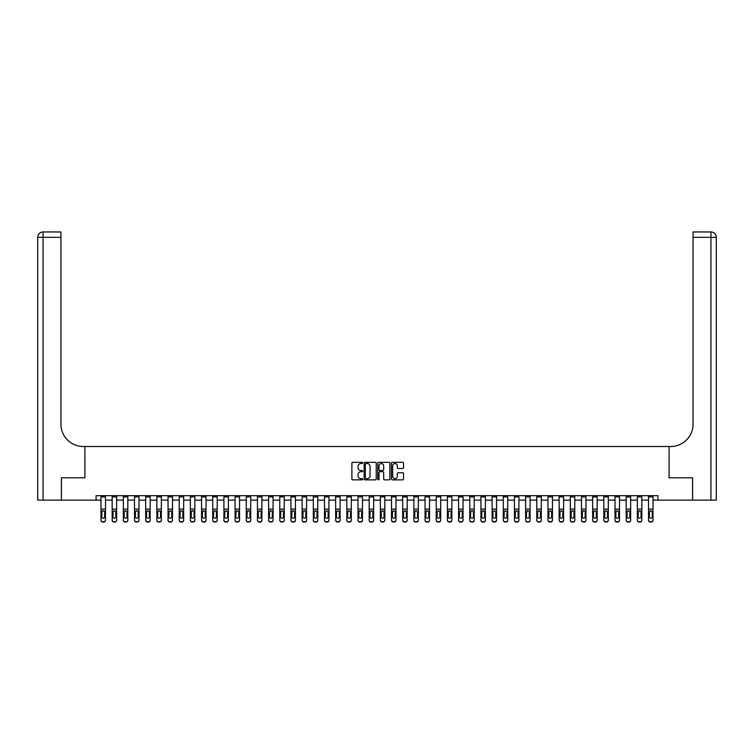 <?xml version="1.0" encoding="UTF-8"?>
<svg xmlns="http://www.w3.org/2000/svg" width="754" height="754" viewBox="0 0 754 754"><rect width="100%" height="100%" fill="white"/><g stroke="black" fill="none" stroke-linecap="round" stroke-linejoin="round"><path stroke-width="1.13" d="M362.693 462.928A0.613 0.613 0 0 0 362.08 462.315L352.759 462.315A0.877 0.877 0 0 0 351.882 463.192L351.882 478.988A0.877 0.877 0 0 0 352.759 479.864L362.08 479.864A0.613 0.613 0 0 0 362.693 479.252A0.613 0.613 0 0 0 362.08 478.639L360.874 478.639A2.809 2.809 0 0 1 358.065 475.831L358.065 474.511A2.809 2.809 0 0 1 360.874 471.702L362.08 471.702A0.613 0.613 0 0 0 362.693 471.09A0.613 0.613 0 0 0 362.08 470.477L360.874 470.477A2.809 2.809 0 0 1 358.065 467.668L358.065 466.349A2.809 2.809 0 0 1 360.874 463.54L362.08 463.54A0.613 0.613 0 0 0 362.693 462.928M402.645 468.498A0.877 0.877 0 0 0 403.522 467.621L403.522 463.192A0.877 0.877 0 0 0 402.645 462.315L392.287 462.315A0.877 0.877 0 0 0 391.411 463.192L391.411 478.988A0.877 0.877 0 0 0 392.287 479.864L402.645 479.864A0.877 0.877 0 0 0 403.522 478.988L403.522 473.635A0.877 0.877 0 0 0 402.645 472.758L398.216 472.758A0.877 0.877 0 0 0 397.339 473.635L397.339 476.283A2.347 2.347 0 0 1 394.992 478.639A2.347 2.347 0 0 1 392.646 476.283L392.646 465.887A2.347 2.347 0 0 1 394.992 463.54A2.347 2.347 0 0 1 397.339 465.887L397.339 467.621A0.877 0.877 0 0 0 398.216 468.498L402.645 468.498M96.078 500.138L61.432 500.138L61.432 477.791L84.9 477.791L84.9 446.509L669.1 446.509L669.1 477.791L669.1 446.509L670.711 446.509A22.347 22.347 0 0 0 693.058 424.153L693.058 231.959L710.937 231.959A5.363 5.363 0 0 1 716.3 237.322L716.3 500.138L692.606 500.138L692.606 477.791L669.1 477.791L692.568 477.791L692.568 500.138L657.922 500.138L657.922 495.67L96.078 495.67L96.078 500.138L100.989 500.138M376.237 463.192A0.877 0.877 0 0 0 375.351 462.315L365.002 462.315A0.877 0.877 0 0 0 364.125 463.192L364.125 478.988A0.877 0.877 0 0 0 365.002 479.864L375.351 479.864A0.877 0.877 0 0 0 376.237 478.988L376.237 463.192M378.649 462.315L388.998 462.315A0.877 0.877 0 0 1 389.875 463.192L389.875 478.988A0.877 0.877 0 0 1 388.998 479.864L384.568 479.864A0.877 0.877 0 0 1 383.692 478.988L383.692 472.579A0.877 0.877 0 0 0 382.815 471.702L379.875 471.702A0.877 0.877 0 0 0 378.998 472.579L378.998 479.252A0.613 0.613 0 0 1 378.385 479.864A0.613 0.613 0 0 1 377.763 479.252L377.763 463.192A0.877 0.877 0 0 1 378.649 462.315M105.466 500.138L112.167 500.138M116.634 500.138L123.345 500.138M127.812 500.138L134.514 500.138M138.981 500.138L145.692 500.138M150.159 500.138L156.86 500.138M161.337 500.138L168.038 500.138M172.506 500.138L179.216 500.138M183.684 500.138L190.385 500.138M194.852 500.138L201.563 500.138M206.03 500.138L212.732 500.138M217.209 500.138L223.91 500.138M228.377 500.138L235.088 500.138M239.555 500.138L246.256 500.138M250.733 500.138L257.434 500.138M261.902 500.138L268.613 500.138M273.08 500.138L279.781 500.138M284.249 500.138L290.959 500.138M295.427 500.138L302.128 500.138M306.605 500.138L313.306 500.138M317.773 500.138L324.484 500.138M328.951 500.138L335.653 500.138M340.12 500.138L346.831 500.138M351.298 500.138L357.999 500.138M362.476 500.138L369.177 500.138M373.645 500.138L380.355 500.138M384.823 500.138L391.524 500.138M396.001 500.138L402.702 500.138M407.169 500.138L413.88 500.138M418.347 500.138L425.049 500.138M429.516 500.138L436.227 500.138M440.694 500.138L447.395 500.138M451.872 500.138L458.573 500.138M463.041 500.138L469.751 500.138M474.219 500.138L480.92 500.138M485.387 500.138L492.098 500.138M496.566 500.138L503.267 500.138M507.744 500.138L514.445 500.138M518.912 500.138L525.623 500.138M530.09 500.138L536.791 500.138M541.268 500.138L547.969 500.138M552.437 500.138L559.148 500.138M563.615 500.138L570.316 500.138M574.784 500.138L581.494 500.138M585.962 500.138L592.663 500.138M597.14 500.138L603.841 500.138M608.308 500.138L615.019 500.138M619.486 500.138L626.188 500.138M630.655 500.138L637.366 500.138M641.833 500.138L648.534 500.138M653.011 500.138L657.922 500.138M365.963 463.54A0.613 0.613 0 0 0 365.351 464.153L365.351 478.017A0.613 0.613 0 0 0 365.963 478.639L367.236 478.639A2.809 2.809 0 0 0 370.044 475.831L370.044 466.349A2.809 2.809 0 0 0 367.236 463.54L365.963 463.54M383.692 465.934A2.347 2.347 0 0 0 381.345 463.587A2.347 2.347 0 0 0 378.998 465.934L378.998 469.601A0.877 0.877 0 0 0 379.875 470.477L382.815 470.477A0.877 0.877 0 0 0 383.692 469.601L383.692 465.934M100.989 511.712L100.989 519.987A1.791 1.772 0 0 0 102.78 521.768L103.675 521.768A1.791 1.772 0 0 0 105.466 519.987L105.466 520.269A1.791 1.772 180 0 1 103.675 522.041L103.675 521.768M104.655 516.801L104.655 512.089L104.655 516.801A1.433 1.423 180 0 1 103.223 518.215A1.433 1.423 180 0 0 104.655 516.801M101.799 517.074L101.799 516.801A1.433 1.423 180 0 0 103.223 518.215M101.799 516.801L101.95 511.429L103.223 510.656L104.495 511.429L103.223 510.656L101.799 511.975M105.466 495.67L105.466 520.269M100.989 495.67L100.989 520.269A1.791 1.772 180 0 0 102.78 522.041L103.675 522.041M105.466 511.429L104.495 511.429L104.655 512.089M112.167 511.712L112.167 520.269A1.791 1.772 180 0 0 113.958 522.041L114.844 521.768A1.791 1.772 0 0 0 116.634 519.987L116.634 520.269A1.791 1.772 180 0 1 114.844 522.041M115.833 516.801L115.833 512.089L115.833 516.801A1.433 1.423 180 0 1 114.401 518.215A1.433 1.423 180 0 0 115.833 516.801M112.968 517.074L112.968 516.801A1.433 1.423 180 0 0 114.401 518.215M112.968 516.801L113.128 511.429L114.401 510.656L115.673 511.429L114.401 510.656L112.968 511.975M123.345 511.712L123.345 520.269A1.791 1.772 180 0 0 125.126 522.041L126.022 521.768A1.791 1.772 0 0 0 127.812 519.987L127.812 520.269A1.791 1.772 180 0 1 126.022 522.041M127.002 516.801L127.002 512.089L127.002 516.801A1.433 1.423 180 0 1 125.579 518.215A1.433 1.423 180 0 0 127.002 516.801M124.146 517.074L124.146 516.801A1.433 1.423 180 0 0 125.579 518.215M124.146 516.801L124.306 511.429L125.579 510.656L126.851 511.429L125.579 510.656L124.146 511.975M134.514 511.712L134.514 520.269A1.791 1.772 180 0 0 136.304 522.041L137.2 521.768A1.791 1.772 0 0 0 138.981 519.987L138.981 520.269A1.791 1.772 180 0 1 137.2 522.041M138.18 516.801L138.18 512.089L138.18 516.801A1.433 1.423 180 0 1 136.747 518.215A1.433 1.423 180 0 0 138.18 516.801M135.324 517.074L135.324 516.801A1.433 1.423 180 0 0 136.747 518.215M135.324 516.801L135.475 511.429L136.747 510.656L138.02 511.429L136.747 510.656L135.324 511.975M116.634 495.67L116.634 520.269M112.167 495.67L112.167 519.987A1.791 1.772 0 0 0 113.958 521.768L114.844 521.768M113.958 521.768L113.958 522.041A1.791 1.772 180 0 1 112.167 520.269L112.167 520.269M116.634 511.429L115.673 511.429L115.833 512.089M127.812 495.67L127.812 520.269M123.345 495.67L123.345 519.987A1.791 1.772 0 0 0 125.126 521.768L126.022 521.768M125.126 521.768L125.126 522.041A1.791 1.772 180 0 1 123.345 520.269L123.345 520.269M127.812 511.429L126.851 511.429L127.002 512.089M138.981 495.67L138.981 520.269M134.514 495.67L134.514 519.987A1.791 1.772 0 0 0 136.304 521.768L137.2 521.768M136.304 521.768L136.304 522.041A1.791 1.772 180 0 1 134.514 520.269L134.514 520.269M138.981 511.429L138.02 511.429L138.18 512.089M145.692 511.712L145.692 520.269A1.791 1.772 180 0 0 147.473 522.041L148.368 521.768A1.791 1.772 0 0 0 150.159 519.987L150.159 520.269A1.791 1.772 180 0 1 148.368 522.041M149.358 516.801L149.358 512.089L149.358 516.801A1.433 1.423 180 0 1 147.925 518.215A1.433 1.423 180 0 0 149.358 516.801M146.493 517.074L146.493 516.801A1.433 1.423 180 0 0 147.925 518.215M146.493 516.801L146.653 511.429L147.925 510.656L149.198 511.429L147.925 510.656L146.493 511.975M150.159 495.67L150.159 520.269M145.692 495.67L145.692 519.987A1.791 1.772 0 0 0 147.473 521.768L148.368 521.768M147.473 521.768L147.473 522.041A1.791 1.772 180 0 1 145.692 520.269L145.692 520.269M150.159 511.429L149.198 511.429L149.358 512.089M61.394 477.791L84.9 477.791L84.9 446.509L83.289 446.509A22.347 22.347 0 0 1 60.942 424.153L60.942 237.322L43.063 237.322L43.063 500.138L61.394 500.138L61.394 477.791M43.063 500.138L37.7 500.138L37.7 237.322A5.363 5.363 0 0 1 43.063 231.959L60.942 231.959L60.942 237.322M60.942 231.959L43.063 231.959A5.363 5.363 0 0 0 37.7 237.322L43.063 237.322L43.063 231.959M83.289 446.509A22.347 22.347 0 0 1 60.942 424.153M693.058 231.959L710.937 231.959A5.363 5.363 0 0 1 716.3 237.322A5.363 5.363 0 0 0 710.937 231.959L710.937 237.322L693.058 237.322M670.711 446.509A22.347 22.347 0 0 0 693.058 424.153M710.937 500.138L710.937 237.322L716.3 237.322A5.363 5.363 0 0 0 710.937 231.959M156.86 511.712L156.86 520.269A1.791 1.772 180 0 0 158.651 522.041L159.546 521.768A1.791 1.772 0 0 0 161.337 519.987L161.337 520.269A1.791 1.772 180 0 1 159.546 522.041M160.527 516.801L160.527 512.089L160.527 516.801A1.433 1.423 180 0 1 159.103 518.215A1.433 1.423 180 0 0 160.527 516.801M157.671 517.074L157.671 516.801A1.433 1.423 180 0 0 159.103 518.215M157.671 516.801L157.831 511.429L159.103 510.656L160.366 511.429L159.103 510.656L157.671 511.975M161.337 495.67L161.337 520.269M156.86 495.67L156.86 519.987A1.791 1.772 0 0 0 158.651 521.768L159.546 521.768M158.651 521.768L158.651 522.041A1.791 1.772 180 0 1 156.86 520.269L156.86 520.269M161.337 511.429L160.366 511.429L160.527 512.089M168.038 511.712L168.038 520.269A1.791 1.772 180 0 0 169.829 522.041L170.724 521.768A1.791 1.772 0 0 0 172.506 519.987L172.506 520.269A1.791 1.772 180 0 1 170.724 522.041M171.705 516.801L171.705 512.089L171.705 516.801A1.433 1.423 180 0 1 170.272 518.215A1.433 1.423 180 0 0 171.705 516.801M168.839 517.074L168.839 516.801A1.433 1.423 180 0 0 170.272 518.215M168.839 516.801L169 511.429L170.272 510.656L171.544 511.429L170.272 510.656L168.839 511.975M172.506 495.67L172.506 520.269M168.038 495.67L168.038 519.987A1.791 1.772 0 0 0 169.829 521.768L170.724 521.768M169.829 521.768L169.829 522.041A1.791 1.772 180 0 1 168.038 520.269L168.038 520.269M172.506 511.429L171.544 511.429L171.705 512.089M179.216 511.712L179.216 520.269A1.791 1.772 180 0 0 180.998 522.041L181.893 521.768A1.791 1.772 0 0 0 183.684 519.987L183.684 520.269A1.791 1.772 180 0 1 181.893 522.041M182.883 516.801L182.883 512.089L182.883 516.801A1.433 1.423 180 0 1 181.45 518.215A1.433 1.423 180 0 0 182.883 516.801M180.018 517.074L180.018 516.801A1.433 1.423 180 0 0 181.45 518.215M180.018 516.801L180.178 511.429L181.45 510.656L182.722 511.429L181.45 510.656L180.018 511.975M183.684 495.67L183.684 520.269M179.216 495.67L179.216 519.987A1.791 1.772 0 0 0 180.998 521.768L181.893 521.768M180.998 521.768L180.998 522.041A1.791 1.772 180 0 1 179.216 520.269L179.216 520.269M183.684 511.429L182.722 511.429L182.883 512.089M190.385 511.712L190.385 520.269A1.791 1.772 180 0 0 192.176 522.041L193.071 521.768A1.791 1.772 0 0 0 194.852 519.987L194.852 520.269A1.791 1.772 180 0 1 193.071 522.041M194.051 516.801L194.051 512.089L194.051 516.801A1.433 1.423 180 0 1 192.619 518.215A1.433 1.423 180 0 0 194.051 516.801M191.196 517.074L191.196 516.801A1.433 1.423 180 0 0 192.619 518.215M191.196 516.801L191.346 511.429L192.619 510.656L193.891 511.429L192.619 510.656L191.196 511.975M194.852 495.67L194.852 520.269M190.385 495.67L190.385 519.987A1.791 1.772 0 0 0 192.176 521.768L193.071 521.768M192.176 521.768L192.176 522.041A1.791 1.772 180 0 1 190.385 520.269L190.385 520.269M194.852 511.429L193.891 511.429L194.051 512.089M201.563 511.712L201.563 520.269A1.791 1.772 180 0 0 203.354 522.041L204.24 521.768A1.791 1.772 0 0 0 206.03 519.987L206.03 520.269A1.791 1.772 180 0 1 204.24 522.041M205.229 516.801L205.229 512.089L205.229 516.801A1.433 1.423 180 0 1 203.797 518.215A1.433 1.423 180 0 0 205.229 516.801M202.364 517.074L202.364 516.801A1.433 1.423 180 0 0 203.797 518.215M202.364 516.801L202.524 511.429L203.797 510.656L205.069 511.429L203.797 510.656L202.364 511.975M206.03 495.67L206.03 520.269M201.563 495.67L201.563 519.987A1.791 1.772 0 0 0 203.354 521.768L204.24 521.768M203.354 521.768L203.354 522.041A1.791 1.772 180 0 1 201.563 520.269L201.563 520.269M206.03 511.429L205.069 511.429L205.229 512.089M212.732 511.712L212.732 520.269A1.791 1.772 180 0 0 214.522 522.041L215.418 521.768A1.791 1.772 0 0 0 217.209 519.987L217.209 520.269A1.791 1.772 180 0 1 215.418 522.041M216.398 516.801L216.398 512.089L216.398 516.801A1.433 1.423 180 0 1 214.975 518.215A1.433 1.423 180 0 0 216.398 516.801M213.542 517.074L213.542 516.801A1.433 1.423 180 0 0 214.975 518.215M213.542 516.801L213.702 511.429L214.975 510.656L216.247 511.429L214.975 510.656L213.542 511.975M217.209 495.67L217.209 520.269M212.732 495.67L212.732 519.987A1.791 1.772 0 0 0 214.522 521.768L215.418 521.768M214.522 521.768L214.522 522.041A1.791 1.772 180 0 1 212.732 520.269L212.732 520.269M217.209 511.429L216.247 511.429L216.398 512.089M223.91 511.712L223.91 520.269A1.791 1.772 180 0 0 225.7 522.041L226.596 521.768A1.791 1.772 0 0 0 228.377 519.987L228.377 520.269A1.791 1.772 180 0 1 226.596 522.041M227.576 516.801L227.576 512.089L227.576 516.801A1.433 1.423 180 0 1 226.143 518.215A1.433 1.423 180 0 0 227.576 516.801M224.711 517.074L224.711 516.801A1.433 1.423 180 0 0 226.143 518.215M224.711 516.801L224.871 511.429L226.143 510.656L227.416 511.429L226.143 510.656L224.711 511.975M228.377 495.67L228.377 520.269M223.91 495.67L223.91 519.987A1.791 1.772 0 0 0 225.7 521.768L226.596 521.768M225.7 521.768L225.7 522.041A1.791 1.772 180 0 1 223.91 520.269L223.91 520.269M228.377 511.429L227.416 511.429L227.576 512.089M235.088 511.712L235.088 520.269A1.791 1.772 180 0 0 236.869 522.041L237.764 521.768A1.791 1.772 0 0 0 239.555 519.987L239.555 520.269A1.791 1.772 180 0 1 237.764 522.041M238.754 516.801L238.754 512.089L238.754 516.801A1.433 1.423 180 0 1 237.322 518.215A1.433 1.423 180 0 0 238.754 516.801M235.889 517.074L235.889 516.801A1.433 1.423 180 0 0 237.322 518.215M235.889 516.801L236.049 511.429L237.322 510.656L238.594 511.429L237.322 510.656L235.889 511.975M239.555 495.67L239.555 520.269M235.088 495.67L235.088 519.987A1.791 1.772 0 0 0 236.869 521.768L237.764 521.768M236.869 521.768L236.869 522.041A1.791 1.772 180 0 1 235.088 520.269L235.088 520.269M239.555 511.429L238.594 511.429L238.754 512.089M246.256 511.712L246.256 520.269A1.791 1.772 180 0 0 248.047 522.041L248.943 521.768A1.791 1.772 0 0 0 250.733 519.987L250.733 520.269A1.791 1.772 180 0 1 248.943 522.041M249.923 516.801L249.923 512.089L249.923 516.801A1.433 1.423 180 0 1 248.49 518.215A1.433 1.423 180 0 0 249.923 516.801M247.067 517.074L247.067 516.801A1.433 1.423 180 0 0 248.49 518.215M247.067 516.801L247.218 511.429L248.49 510.656L249.762 511.429L248.49 510.656L247.067 511.975M250.733 495.67L250.733 520.269M246.256 495.67L246.256 519.987A1.791 1.772 0 0 0 248.047 521.768L248.943 521.768M248.047 521.768L248.047 522.041A1.791 1.772 180 0 1 246.256 520.269L246.256 520.269M250.733 511.429L249.762 511.429L249.923 512.089M257.434 511.712L257.434 520.269A1.791 1.772 180 0 0 259.225 522.041L260.111 521.768A1.791 1.772 0 0 0 261.902 519.987L261.902 520.269A1.791 1.772 180 0 1 260.111 522.041M261.101 516.801L261.101 512.089L261.101 516.801A1.433 1.423 180 0 1 259.668 518.215A1.433 1.423 180 0 0 261.101 516.801M258.236 517.074L258.236 516.801A1.433 1.423 180 0 0 259.668 518.215M258.236 516.801L258.396 511.429L259.668 510.656L260.941 511.429L259.668 510.656L258.236 511.975M261.902 495.67L261.902 520.269M257.434 495.67L257.434 519.987A1.791 1.772 0 0 0 259.225 521.768L260.111 521.768M259.225 521.768L259.225 522.041A1.791 1.772 180 0 1 257.434 520.269L257.434 520.269M261.902 511.429L260.941 511.429L261.101 512.089M268.613 511.712L268.613 520.269A1.791 1.772 180 0 0 270.394 522.041L271.289 521.768A1.791 1.772 0 0 0 273.08 519.987L273.08 520.269A1.791 1.772 180 0 1 271.289 522.041M272.269 516.801L272.269 512.089L272.269 516.801A1.433 1.423 180 0 1 270.846 518.215A1.433 1.423 180 0 0 272.269 516.801M269.414 517.074L269.414 516.801A1.433 1.423 180 0 0 270.846 518.215M269.414 516.801L269.574 511.429L270.846 510.656L272.119 511.429L270.846 510.656L269.414 511.975M273.08 495.67L273.08 520.269M268.613 495.67L268.613 519.987A1.791 1.772 0 0 0 270.394 521.768L271.289 521.768M270.394 521.768L270.394 522.041A1.791 1.772 180 0 1 268.613 520.269L268.613 520.269M273.08 511.429L272.119 511.429L272.269 512.089M279.781 511.712L279.781 520.269A1.791 1.772 180 0 0 281.572 522.041L282.467 521.768A1.791 1.772 0 0 0 284.249 519.987L284.249 520.269A1.791 1.772 180 0 1 282.467 522.041M283.447 516.801L283.447 512.089L283.447 516.801A1.433 1.423 180 0 1 282.015 518.215A1.433 1.423 180 0 0 283.447 516.801M280.592 517.074L280.592 516.801A1.433 1.423 180 0 0 282.015 518.215M280.592 516.801L280.742 511.429L282.015 510.656L283.287 511.429L282.015 510.656L280.592 511.975M284.249 495.67L284.249 520.269M279.781 495.67L279.781 519.987A1.791 1.772 0 0 0 281.572 521.768L282.467 521.768M281.572 521.768L281.572 522.041A1.791 1.772 180 0 1 279.781 520.269L279.781 520.269M284.249 511.429L283.287 511.429L283.447 512.089M290.959 511.712L290.959 520.269A1.791 1.772 180 0 0 292.74 522.041L293.636 521.768A1.791 1.772 0 0 0 295.427 519.987L295.427 520.269A1.791 1.772 180 0 1 293.636 522.041M294.626 516.801L294.626 512.089L294.626 516.801A1.433 1.423 180 0 1 293.193 518.215A1.433 1.423 180 0 0 294.626 516.801M291.76 517.074L291.76 516.801A1.433 1.423 180 0 0 293.193 518.215M291.76 516.801L291.921 511.429L293.193 510.656L294.465 511.429L293.193 510.656L291.76 511.975M295.427 495.67L295.427 520.269M290.959 495.67L290.959 519.987A1.791 1.772 0 0 0 292.74 521.768L293.636 521.768M292.74 521.768L292.74 522.041A1.791 1.772 180 0 1 290.959 520.269L290.959 520.269M295.427 511.429L294.465 511.429L294.626 512.089M302.128 511.712L302.128 520.269A1.791 1.772 180 0 0 303.919 522.041L304.814 521.768A1.791 1.772 0 0 0 306.605 519.987L306.605 520.269A1.791 1.772 180 0 1 304.814 522.041M305.794 516.801L305.794 512.089L305.794 516.801A1.433 1.423 180 0 1 304.371 518.215A1.433 1.423 180 0 0 305.794 516.801M302.938 517.074L302.938 516.801A1.433 1.423 180 0 0 304.371 518.215M302.938 516.801L303.099 511.429L304.371 510.656L305.634 511.429L304.371 510.656L302.938 511.975M306.605 495.67L306.605 520.269M302.128 495.67L302.128 519.987A1.791 1.772 0 0 0 303.919 521.768L304.814 521.768M303.919 521.768L303.919 522.041A1.791 1.772 180 0 1 302.128 520.269L302.128 520.269M306.605 511.429L305.634 511.429L305.794 512.089M313.306 511.712L313.306 520.269A1.791 1.772 180 0 0 315.097 522.041L315.992 521.768A1.791 1.772 0 0 0 317.773 519.987L317.773 520.269A1.791 1.772 180 0 1 315.992 522.041M316.972 516.801L316.972 512.089L316.972 516.801A1.433 1.423 180 0 1 315.54 518.215A1.433 1.423 180 0 0 316.972 516.801M314.107 517.074L314.107 516.801A1.433 1.423 180 0 0 315.54 518.215M314.107 516.801L314.267 511.429L315.54 510.656L316.812 511.429L315.54 510.656L314.107 511.975M317.773 495.67L317.773 520.269M313.306 495.67L313.306 519.987A1.791 1.772 0 0 0 315.097 521.768L315.992 521.768M315.097 521.768L315.097 522.041A1.791 1.772 180 0 1 313.306 520.269L313.306 520.269M317.773 511.429L316.812 511.429L316.972 512.089M324.484 511.712L324.484 520.269A1.791 1.772 180 0 0 326.265 522.041L327.161 521.768A1.791 1.772 0 0 0 328.951 519.987L328.951 520.269A1.791 1.772 180 0 1 327.161 522.041M328.141 516.801L328.141 512.089L328.141 516.801A1.433 1.423 180 0 1 326.718 518.215A1.433 1.423 180 0 0 328.141 516.801M325.285 517.074L325.285 516.801A1.433 1.423 180 0 0 326.718 518.215M325.285 516.801L325.445 511.429L326.718 510.656L327.99 511.429L326.718 510.656L325.285 511.975M328.951 495.67L328.951 520.269M324.484 495.67L324.484 519.987A1.791 1.772 0 0 0 326.265 521.768L327.161 521.768M326.265 521.768L326.265 522.041A1.791 1.772 180 0 1 324.484 520.269L324.484 520.269M328.951 511.429L327.99 511.429L328.141 512.089M335.653 511.712L335.653 520.269A1.791 1.772 180 0 0 337.443 522.041L338.339 521.768A1.791 1.772 0 0 0 340.12 519.987L340.12 520.269A1.791 1.772 180 0 1 338.339 522.041M339.319 516.801L339.319 512.089L339.319 516.801A1.433 1.423 180 0 1 337.886 518.215A1.433 1.423 180 0 0 339.319 516.801M336.463 517.074L336.463 516.801A1.433 1.423 180 0 0 337.886 518.215M336.463 516.801L336.614 511.429L337.886 510.656L339.159 511.429L337.886 510.656L336.463 511.975M340.12 495.67L340.12 520.269M335.653 495.67L335.653 519.987A1.791 1.772 0 0 0 337.443 521.768L338.339 521.768M337.443 521.768L337.443 522.041A1.791 1.772 180 0 1 335.653 520.269L335.653 520.269M340.12 511.429L339.159 511.429L339.319 512.089M346.831 511.712L346.831 520.269A1.791 1.772 180 0 0 348.621 522.041L349.507 521.768A1.791 1.772 0 0 0 351.298 519.987L351.298 520.269A1.791 1.772 180 0 1 349.507 522.041M350.497 516.801L350.497 512.089L350.497 516.801A1.433 1.423 180 0 1 349.064 518.215A1.433 1.423 180 0 0 350.497 516.801M347.632 517.074L347.632 516.801A1.433 1.423 180 0 0 349.064 518.215M347.632 516.801L347.792 511.429L349.064 510.656L350.337 511.429L349.064 510.656L347.632 511.975M351.298 495.67L351.298 520.269M346.831 495.67L346.831 519.987A1.791 1.772 0 0 0 348.621 521.768L349.507 521.768M348.621 521.768L348.621 522.041A1.791 1.772 180 0 1 346.831 520.269L346.831 520.269M351.298 511.429L350.337 511.429L350.497 512.089M357.999 511.712L357.999 520.269A1.791 1.772 180 0 0 359.79 522.041L360.685 521.768A1.791 1.772 0 0 0 362.476 519.987L362.476 520.269A1.791 1.772 180 0 1 360.685 522.041M361.666 516.801L361.666 512.089L361.666 516.801A1.433 1.423 180 0 1 360.242 518.215A1.433 1.423 180 0 0 361.666 516.801M358.81 517.074L358.81 516.801A1.433 1.423 180 0 0 360.242 518.215M358.81 516.801L358.97 511.429L360.242 510.656L361.515 511.429L360.242 510.656L358.81 511.975M362.476 495.67L362.476 520.269M357.999 495.67L357.999 519.987A1.791 1.772 0 0 0 359.79 521.768L360.685 521.768M359.79 521.768L359.79 522.041A1.791 1.772 180 0 1 357.999 520.269L357.999 520.269M362.476 511.429L361.515 511.429L361.666 512.089M369.177 511.712L369.177 520.269A1.791 1.772 180 0 0 370.968 522.041L371.863 521.768A1.791 1.772 0 0 0 373.645 519.987L373.645 520.269A1.791 1.772 180 0 1 371.863 522.041M372.844 516.801L372.844 512.089L372.844 516.801A1.433 1.423 180 0 1 371.411 518.215A1.433 1.423 180 0 0 372.844 516.801M369.978 517.074L369.978 516.801A1.433 1.423 180 0 0 371.411 518.215M369.978 516.801L370.139 511.429L371.411 510.656L372.683 511.429L371.411 510.656L369.978 511.975M373.645 495.67L373.645 520.269M369.177 495.67L369.177 519.987A1.791 1.772 0 0 0 370.968 521.768L371.863 521.768M370.968 521.768L370.968 522.041A1.791 1.772 180 0 1 369.177 520.269L369.177 520.269M373.645 511.429L372.683 511.429L372.844 512.089M380.355 511.712L380.355 520.269A1.791 1.772 180 0 0 382.137 522.041L383.032 521.768A1.791 1.772 0 0 0 384.823 519.987L384.823 520.269A1.791 1.772 180 0 1 383.032 522.041M384.022 516.801L384.022 512.089L384.022 516.801A1.433 1.423 180 0 1 382.589 518.215A1.433 1.423 180 0 0 384.022 516.801M381.156 517.074L381.156 516.801A1.433 1.423 180 0 0 382.589 518.215M381.156 516.801L381.317 511.429L382.589 510.656L383.861 511.429L382.589 510.656L381.156 511.975M384.823 495.67L384.823 520.269M380.355 495.67L380.355 519.987A1.791 1.772 0 0 0 382.137 521.768L383.032 521.768M382.137 521.768L382.137 522.041A1.791 1.772 180 0 1 380.355 520.269L380.355 520.269M384.823 511.429L383.861 511.429L384.022 512.089M391.524 511.712L391.524 520.269A1.791 1.772 180 0 0 393.315 522.041L394.21 521.768A1.791 1.772 0 0 0 396.001 519.987L396.001 520.269A1.791 1.772 180 0 1 394.21 522.041M395.19 516.801L395.19 512.089L395.19 516.801A1.433 1.423 180 0 1 393.758 518.215A1.433 1.423 180 0 0 395.19 516.801M392.334 517.074L392.334 516.801A1.433 1.423 180 0 0 393.758 518.215M392.334 516.801L392.485 511.429L393.758 510.656L395.03 511.429L393.758 510.656L392.334 511.975M396.001 495.67L396.001 520.269M391.524 495.67L391.524 519.987A1.791 1.772 0 0 0 393.315 521.768L394.21 521.768M393.315 521.768L393.315 522.041A1.791 1.772 180 0 1 391.524 520.269L391.524 520.269M396.001 511.429L395.03 511.429L395.19 512.089M402.702 511.712L402.702 520.269A1.791 1.772 180 0 0 404.493 522.041L405.379 521.768A1.791 1.772 0 0 0 407.169 519.987L407.169 520.269A1.791 1.772 180 0 1 405.379 522.041M406.368 516.801L406.368 512.089L406.368 516.801A1.433 1.423 180 0 1 404.936 518.215A1.433 1.423 180 0 0 406.368 516.801M403.503 517.074L403.503 516.801A1.433 1.423 180 0 0 404.936 518.215M403.503 516.801L403.663 511.429L404.936 510.656L406.208 511.429L404.936 510.656L403.503 511.975M407.169 495.67L407.169 520.269M402.702 495.67L402.702 519.987A1.791 1.772 0 0 0 404.493 521.768L405.379 521.768M404.493 521.768L404.493 522.041A1.791 1.772 180 0 1 402.702 520.269L402.702 520.269M407.169 511.429L406.208 511.429L406.368 512.089M413.88 511.712L413.88 520.269A1.791 1.772 180 0 0 415.661 522.041L416.557 521.768A1.791 1.772 0 0 0 418.347 519.987L418.347 520.269A1.791 1.772 180 0 1 416.557 522.041M417.537 516.801L417.537 512.089L417.537 516.801A1.433 1.423 180 0 1 416.114 518.215A1.433 1.423 180 0 0 417.537 516.801M414.681 517.074L414.681 516.801A1.433 1.423 180 0 0 416.114 518.215M414.681 516.801L414.841 511.429L416.114 510.656L417.386 511.429L416.114 510.656L414.681 511.975M418.347 495.67L418.347 520.269M413.88 495.67L413.88 519.987A1.791 1.772 0 0 0 415.661 521.768L416.557 521.768M415.661 521.768L415.661 522.041A1.791 1.772 180 0 1 413.88 520.269L413.88 520.269M418.347 511.429L417.386 511.429L417.537 512.089M425.049 511.712L425.049 520.269A1.791 1.772 180 0 0 426.839 522.041L427.735 521.768A1.791 1.772 0 0 0 429.516 519.987L429.516 520.269A1.791 1.772 180 0 1 427.735 522.041M428.715 516.801L428.715 512.089L428.715 516.801A1.433 1.423 180 0 1 427.282 518.215A1.433 1.423 180 0 0 428.715 516.801M425.859 517.074L425.859 516.801A1.433 1.423 180 0 0 427.282 518.215M425.859 516.801L426.01 511.429L427.282 510.656L428.555 511.429L427.282 510.656L425.859 511.975M429.516 495.67L429.516 520.269M425.049 495.67L425.049 519.987A1.791 1.772 0 0 0 426.839 521.768L427.735 521.768M426.839 521.768L426.839 522.041A1.791 1.772 180 0 1 425.049 520.269L425.049 520.269M429.516 511.429L428.555 511.429L428.715 512.089M436.227 511.712L436.227 520.269A1.791 1.772 180 0 0 438.008 522.041L438.903 521.768A1.791 1.772 0 0 0 440.694 519.987L440.694 520.269A1.791 1.772 180 0 1 438.903 522.041M439.893 516.801L439.893 512.089L439.893 516.801A1.433 1.423 180 0 1 438.46 518.215A1.433 1.423 180 0 0 439.893 516.801M437.028 517.074L437.028 516.801A1.433 1.423 180 0 0 438.46 518.215M437.028 516.801L437.188 511.429L438.46 510.656L439.733 511.429L438.46 510.656L437.028 511.975M440.694 495.67L440.694 520.269M436.227 495.67L436.227 519.987A1.791 1.772 0 0 0 438.008 521.768L438.903 521.768M438.008 521.768L438.008 522.041A1.791 1.772 180 0 1 436.227 520.269L436.227 520.269M440.694 511.429L439.733 511.429L439.893 512.089M447.395 511.712L447.395 520.269A1.791 1.772 180 0 0 449.186 522.041L450.081 521.768A1.791 1.772 0 0 0 451.872 519.987L451.872 520.269A1.791 1.772 180 0 1 450.081 522.041M451.062 516.801L451.062 512.089L451.062 516.801A1.433 1.423 180 0 1 449.629 518.215A1.433 1.423 180 0 0 451.062 516.801M448.206 517.074L448.206 516.801A1.433 1.423 180 0 0 449.629 518.215M448.206 516.801L448.366 511.429L449.629 510.656L450.901 511.429L449.629 510.656L448.206 511.975M451.872 495.67L451.872 520.269M447.395 495.67L447.395 519.987A1.791 1.772 0 0 0 449.186 521.768L450.081 521.768M449.186 521.768L449.186 522.041A1.791 1.772 180 0 1 447.395 520.269L447.395 520.269M451.872 511.429L450.901 511.429L451.062 512.089M458.573 511.712L458.573 520.269A1.791 1.772 180 0 0 460.364 522.041L461.26 521.768A1.791 1.772 0 0 0 463.041 519.987L463.041 520.269A1.791 1.772 180 0 1 461.26 522.041M462.24 516.801L462.24 512.089L462.24 516.801A1.433 1.423 180 0 1 460.807 518.215A1.433 1.423 180 0 0 462.24 516.801M459.374 517.074L459.374 516.801A1.433 1.423 180 0 0 460.807 518.215M459.374 516.801L459.535 511.429L460.807 510.656L462.079 511.429L460.807 510.656L459.374 511.975M463.041 495.67L463.041 520.269M458.573 495.67L458.573 519.987A1.791 1.772 0 0 0 460.364 521.768L461.26 521.768M460.364 521.768L460.364 522.041A1.791 1.772 180 0 1 458.573 520.269L458.573 520.269M463.041 511.429L462.079 511.429L462.24 512.089M469.751 511.712L469.751 520.269A1.791 1.772 180 0 0 471.533 522.041L472.428 521.768A1.791 1.772 0 0 0 474.219 519.987L474.219 520.269A1.791 1.772 180 0 1 472.428 522.041M473.408 516.801L473.408 512.089L473.408 516.801A1.433 1.423 180 0 1 471.985 518.215A1.433 1.423 180 0 0 473.408 516.801M470.553 517.074L470.553 516.801A1.433 1.423 180 0 0 471.985 518.215M470.553 516.801L470.713 511.429L471.985 510.656L473.258 511.429L471.985 510.656L470.553 511.975M474.219 495.67L474.219 520.269M469.751 495.67L469.751 519.987A1.791 1.772 0 0 0 471.533 521.768L472.428 521.768M471.533 521.768L471.533 522.041A1.791 1.772 180 0 1 469.751 520.269L469.751 520.269M474.219 511.429L473.258 511.429L473.408 512.089M480.92 511.712L480.92 520.269A1.791 1.772 180 0 0 482.711 522.041L483.606 521.768A1.791 1.772 0 0 0 485.387 519.987L485.387 520.269A1.791 1.772 180 0 1 483.606 522.041M484.586 516.801L484.586 512.089L484.586 516.801A1.433 1.423 180 0 1 483.154 518.215A1.433 1.423 180 0 0 484.586 516.801M481.731 517.074L481.731 516.801A1.433 1.423 180 0 0 483.154 518.215M481.731 516.801L481.881 511.429L483.154 510.656L484.426 511.429L483.154 510.656L481.731 511.975M485.387 495.67L485.387 520.269M480.92 495.67L480.92 519.987A1.791 1.772 0 0 0 482.711 521.768L483.606 521.768M482.711 521.768L482.711 522.041A1.791 1.772 180 0 1 480.92 520.269L480.92 520.269M485.387 511.429L484.426 511.429L484.586 512.089M492.098 511.712L492.098 520.269A1.791 1.772 180 0 0 493.889 522.041L494.775 521.768A1.791 1.772 0 0 0 496.566 519.987L496.566 520.269A1.791 1.772 180 0 1 494.775 522.041M495.764 516.801L495.764 512.089L495.764 516.801A1.433 1.423 180 0 1 494.332 518.215A1.433 1.423 180 0 0 495.764 516.801M492.899 517.074L492.899 516.801A1.433 1.423 180 0 0 494.332 518.215M492.899 516.801L493.059 511.429L494.332 510.656L495.604 511.429L494.332 510.656L492.899 511.975M496.566 495.67L496.566 520.269M492.098 495.67L492.098 519.987A1.791 1.772 0 0 0 493.889 521.768L494.775 521.768M493.889 521.768L493.889 522.041A1.791 1.772 180 0 1 492.098 520.269L492.098 520.269M496.566 511.429L495.604 511.429L495.764 512.089M503.267 511.712L503.267 520.269A1.791 1.772 180 0 0 505.057 522.041L505.953 521.768A1.791 1.772 0 0 0 507.744 519.987L507.744 520.269A1.791 1.772 180 0 1 505.953 522.041M506.933 516.801L506.933 512.089L506.933 516.801A1.433 1.423 180 0 1 505.51 518.215A1.433 1.423 180 0 0 506.933 516.801M504.077 517.074L504.077 516.801A1.433 1.423 180 0 0 505.51 518.215M504.077 516.801L504.238 511.429L505.51 510.656L506.782 511.429L505.51 510.656L504.077 511.975M507.744 495.67L507.744 520.269M503.267 495.67L503.267 519.987A1.791 1.772 0 0 0 505.057 521.768L505.953 521.768M505.057 521.768L505.057 522.041A1.791 1.772 180 0 1 503.267 520.269L503.267 520.269M507.744 511.429L506.782 511.429L506.933 512.089M514.445 511.712L514.445 520.269A1.791 1.772 180 0 0 516.236 522.041L517.131 521.768A1.791 1.772 0 0 0 518.912 519.987L518.912 520.269A1.791 1.772 180 0 1 517.131 522.041M518.111 516.801L518.111 512.089L518.111 516.801A1.433 1.423 180 0 1 516.679 518.215A1.433 1.423 180 0 0 518.111 516.801M515.246 517.074L515.246 516.801A1.433 1.423 180 0 0 516.679 518.215M515.246 516.801L515.406 511.429L516.679 510.656L517.951 511.429L516.679 510.656L515.246 511.975M518.912 495.67L518.912 520.269M514.445 495.67L514.445 519.987A1.791 1.772 0 0 0 516.236 521.768L517.131 521.768M516.236 521.768L516.236 522.041A1.791 1.772 180 0 1 514.445 520.269L514.445 520.269M518.912 511.429L517.951 511.429L518.111 512.089M525.623 511.712L525.623 520.269A1.791 1.772 180 0 0 527.404 522.041L528.3 521.768A1.791 1.772 0 0 0 530.09 519.987L530.09 520.269A1.791 1.772 180 0 1 528.3 522.041M529.289 516.801L529.289 512.089L529.289 516.801A1.433 1.423 180 0 1 527.857 518.215A1.433 1.423 180 0 0 529.289 516.801M526.424 517.074L526.424 516.801A1.433 1.423 180 0 0 527.857 518.215M526.424 516.801L526.584 511.429L527.857 510.656L529.129 511.429L527.857 510.656L526.424 511.975M530.09 495.67L530.09 520.269M525.623 495.67L525.623 519.987A1.791 1.772 0 0 0 527.404 521.768L528.3 521.768M527.404 521.768L527.404 522.041A1.791 1.772 180 0 1 525.623 520.269L525.623 520.269M530.09 511.429L529.129 511.429L529.289 512.089M536.791 511.712L536.791 520.269A1.791 1.772 180 0 0 538.582 522.041L539.478 521.768A1.791 1.772 0 0 0 541.268 519.987L541.268 520.269A1.791 1.772 180 0 1 539.478 522.041M540.458 516.801L540.458 512.089L540.458 516.801A1.433 1.423 180 0 1 539.025 518.215A1.433 1.423 180 0 0 540.458 516.801M537.602 517.074L537.602 516.801A1.433 1.423 180 0 0 539.025 518.215M537.602 516.801L537.753 511.429L539.025 510.656L540.298 511.429L539.025 510.656L537.602 511.975M541.268 495.67L541.268 520.269M536.791 495.67L536.791 519.987A1.791 1.772 0 0 0 538.582 521.768L539.478 521.768M538.582 521.768L538.582 522.041A1.791 1.772 180 0 1 536.791 520.269L536.791 520.269M541.268 511.429L540.298 511.429L540.458 512.089M547.969 511.712L547.969 520.269A1.791 1.772 180 0 0 549.76 522.041L550.646 521.768A1.791 1.772 0 0 0 552.437 519.987L552.437 520.269A1.791 1.772 180 0 1 550.646 522.041M551.636 516.801L551.636 512.089L551.636 516.801A1.433 1.423 180 0 1 550.203 518.215A1.433 1.423 180 0 0 551.636 516.801M548.771 517.074L548.771 516.801A1.433 1.423 180 0 0 550.203 518.215M548.771 516.801L548.931 511.429L550.203 510.656L551.476 511.429L550.203 510.656L548.771 511.975M552.437 495.67L552.437 520.269M547.969 495.67L547.969 519.987A1.791 1.772 0 0 0 549.76 521.768L550.646 521.768M549.76 521.768L549.76 522.041A1.791 1.772 180 0 1 547.969 520.269L547.969 520.269M552.437 511.429L551.476 511.429L551.636 512.089M559.148 511.712L559.148 520.269A1.791 1.772 180 0 0 560.929 522.041L561.824 521.768A1.791 1.772 0 0 0 563.615 519.987L563.615 520.269A1.791 1.772 180 0 1 561.824 522.041M562.804 516.801L562.804 512.089L562.804 516.801A1.433 1.423 180 0 1 561.381 518.215A1.433 1.423 180 0 0 562.804 516.801M559.949 517.074L559.949 516.801A1.433 1.423 180 0 0 561.381 518.215M559.949 516.801L560.109 511.429L561.381 510.656L562.654 511.429L561.381 510.656L559.949 511.975M563.615 495.67L563.615 520.269M559.148 495.67L559.148 519.987A1.791 1.772 0 0 0 560.929 521.768L561.824 521.768M560.929 521.768L560.929 522.041A1.791 1.772 180 0 1 559.148 520.269L559.148 520.269M563.615 511.429L562.654 511.429L562.804 512.089M570.316 511.712L570.316 520.269A1.791 1.772 180 0 0 572.107 522.041L573.002 521.768A1.791 1.772 0 0 0 574.784 519.987L574.784 520.269A1.791 1.772 180 0 1 573.002 522.041M573.982 516.801L573.982 512.089L573.982 516.801A1.433 1.423 180 0 1 572.55 518.215A1.433 1.423 180 0 0 573.982 516.801M571.117 517.074L571.117 516.801A1.433 1.423 180 0 0 572.55 518.215M571.117 516.801L571.278 511.429L572.55 510.656L573.822 511.429L572.55 510.656L571.117 511.975M574.784 495.67L574.784 520.269M570.316 495.67L570.316 519.987A1.791 1.772 0 0 0 572.107 521.768L573.002 521.768M572.107 521.768L572.107 522.041A1.791 1.772 180 0 1 570.316 520.269L570.316 520.269M574.784 511.429L573.822 511.429L573.982 512.089M581.494 511.712L581.494 520.269A1.791 1.772 180 0 0 583.276 522.041L584.171 521.768A1.791 1.772 0 0 0 585.962 519.987L585.962 520.269A1.791 1.772 180 0 1 584.171 522.041M585.161 516.801L585.161 512.089L585.161 516.801A1.433 1.423 180 0 1 583.728 518.215A1.433 1.423 180 0 0 585.161 516.801M582.295 517.074L582.295 516.801A1.433 1.423 180 0 0 583.728 518.215M582.295 516.801L582.456 511.429L583.728 510.656L585 511.429L583.728 510.656L582.295 511.975M585.962 495.67L585.962 520.269M581.494 495.67L581.494 519.987A1.791 1.772 0 0 0 583.276 521.768L584.171 521.768M583.276 521.768L583.276 522.041A1.791 1.772 180 0 1 581.494 520.269L581.494 520.269M585.962 511.429L585 511.429L585.161 512.089M592.663 511.712L592.663 520.269A1.791 1.772 180 0 0 594.454 522.041L595.349 521.768A1.791 1.772 0 0 0 597.14 519.987L597.14 520.269A1.791 1.772 180 0 1 595.349 522.041M596.329 516.801L596.329 512.089L596.329 516.801A1.433 1.423 180 0 1 594.897 518.215A1.433 1.423 180 0 0 596.329 516.801M593.473 517.074L593.473 516.801A1.433 1.423 180 0 0 594.897 518.215M593.473 516.801L593.634 511.429L594.897 510.656L596.169 511.429L594.897 510.656L593.473 511.975M597.14 495.67L597.14 520.269M592.663 495.67L592.663 519.987A1.791 1.772 0 0 0 594.454 521.768L595.349 521.768M594.454 521.768L594.454 522.041A1.791 1.772 180 0 1 592.663 520.269L592.663 520.269M597.14 511.429L596.169 511.429L596.329 512.089M603.841 511.712L603.841 520.269A1.791 1.772 180 0 0 605.632 522.041L606.527 521.768A1.791 1.772 0 0 0 608.308 519.987L608.308 520.269A1.791 1.772 180 0 1 606.527 522.041M607.507 516.801L607.507 512.089L607.507 516.801A1.433 1.423 180 0 1 606.075 518.215A1.433 1.423 180 0 0 607.507 516.801M604.642 517.074L604.642 516.801A1.433 1.423 180 0 0 606.075 518.215M604.642 516.801L604.802 511.429L606.075 510.656L607.347 511.429L606.075 510.656L604.642 511.975M608.308 495.67L608.308 520.269M603.841 495.67L603.841 519.987A1.791 1.772 0 0 0 605.632 521.768L606.527 521.768M605.632 521.768L605.632 522.041A1.791 1.772 180 0 1 603.841 520.269L603.841 520.269M608.308 511.429L607.347 511.429L607.507 512.089M615.019 511.712L615.019 520.269A1.791 1.772 180 0 0 616.8 522.041L617.696 521.768A1.791 1.772 0 0 0 619.486 519.987L619.486 520.269A1.791 1.772 180 0 1 617.696 522.041M618.676 516.801L618.676 512.089L618.676 516.801A1.433 1.423 180 0 1 617.253 518.215A1.433 1.423 180 0 0 618.676 516.801M615.82 517.074L615.82 516.801A1.433 1.423 180 0 0 617.253 518.215M615.82 516.801L615.98 511.429L617.253 510.656L618.525 511.429L617.253 510.656L615.82 511.975M619.486 495.67L619.486 520.269M615.019 495.67L615.019 519.987A1.791 1.772 0 0 0 616.8 521.768L617.696 521.768M616.8 521.768L616.8 522.041A1.791 1.772 180 0 1 615.019 520.269L615.019 520.269M619.486 511.429L618.525 511.429L618.676 512.089M626.188 511.712L626.188 520.269A1.791 1.772 180 0 0 627.978 522.041L628.874 521.768A1.791 1.772 0 0 0 630.655 519.987L630.655 520.269A1.791 1.772 180 0 1 628.874 522.041M629.854 516.801L629.854 512.089L629.854 516.801A1.433 1.423 180 0 1 628.421 518.215A1.433 1.423 180 0 0 629.854 516.801M626.998 517.074L626.998 516.801A1.433 1.423 180 0 0 628.421 518.215M626.998 516.801L627.149 511.429L628.421 510.656L629.694 511.429L628.421 510.656L626.998 511.975M630.655 495.67L630.655 520.269M626.188 495.67L626.188 519.987A1.791 1.772 0 0 0 627.978 521.768L628.874 521.768M627.978 521.768L627.978 522.041A1.791 1.772 180 0 1 626.188 520.269L626.188 520.269M630.655 511.429L629.694 511.429L629.854 512.089M637.366 511.712L637.366 520.269A1.791 1.772 180 0 0 639.156 522.041L640.042 521.768A1.791 1.772 0 0 0 641.833 519.987L641.833 520.269A1.791 1.772 180 0 1 640.042 522.041M641.032 516.801L641.032 512.089L641.032 516.801A1.433 1.423 180 0 1 639.599 518.215A1.433 1.423 180 0 0 641.032 516.801M638.167 517.074L638.167 516.801A1.433 1.423 180 0 0 639.599 518.215M638.167 516.801L638.327 511.429L639.599 510.656L640.872 511.429L639.599 510.656L638.167 511.975M641.833 495.67L641.833 520.269M637.366 495.67L637.366 519.987A1.791 1.772 0 0 0 639.156 521.768L640.042 521.768M639.156 521.768L639.156 522.041A1.791 1.772 180 0 1 637.366 520.269L637.366 520.269M641.833 511.429L640.872 511.429L641.032 512.089M648.534 511.712L648.534 520.269A1.791 1.772 180 0 0 650.325 522.041L651.22 521.768A1.791 1.772 0 0 0 653.011 519.987L653.011 520.269A1.791 1.772 180 0 1 651.22 522.041M652.201 516.801L652.201 512.089L652.201 516.801A1.433 1.423 180 0 1 650.777 518.215A1.433 1.423 180 0 0 652.201 516.801M649.345 517.074L649.345 516.801A1.433 1.423 180 0 0 650.777 518.215M649.345 516.801L649.505 511.429L650.777 510.656L652.05 511.429L650.777 510.656L649.345 511.975M653.011 495.67L653.011 520.269M648.534 495.67L648.534 519.987A1.791 1.772 0 0 0 650.325 521.768L651.22 521.768M650.325 521.768L650.325 522.041A1.791 1.772 180 0 1 648.534 520.269L648.534 520.269M653.011 511.429L652.05 511.429L652.201 512.089M100.989 511.429L101.95 511.429M100.989 509.12L105.466 509.12M100.989 496.895L105.466 496.895M112.167 511.429L113.128 511.429M112.167 509.12L116.634 509.12M112.167 496.895L116.634 496.895M123.345 511.429L124.306 511.429M123.345 509.12L127.812 509.12M123.345 496.895L127.812 496.895M134.514 511.429L135.475 511.429M134.514 509.12L138.981 509.12M134.514 496.895L138.981 496.895M145.692 511.429L146.653 511.429M145.692 509.12L150.159 509.12M145.692 496.895L150.159 496.895M156.86 511.429L157.831 511.429M156.86 509.12L161.337 509.12M156.86 496.895L161.337 496.895M168.038 511.429L169 511.429M168.038 509.12L172.506 509.12M168.038 496.895L172.506 496.895M179.216 511.429L180.178 511.429M179.216 509.12L183.684 509.12M179.216 496.895L183.684 496.895M190.385 511.429L191.346 511.429M190.385 509.12L194.852 509.12M190.385 496.895L194.852 496.895M201.563 511.429L202.524 511.429M201.563 509.12L206.03 509.12M201.563 496.895L206.03 496.895M212.732 511.429L213.702 511.429M212.732 509.12L217.209 509.12M212.732 496.895L217.209 496.895M223.91 511.429L224.871 511.429M223.91 509.12L228.377 509.12M223.91 496.895L228.377 496.895M235.088 511.429L236.049 511.429M235.088 509.12L239.555 509.12M235.088 496.895L239.555 496.895M246.256 511.429L247.218 511.429M246.256 509.12L250.733 509.12M246.256 496.895L250.733 496.895M257.434 511.429L258.396 511.429M257.434 509.12L261.902 509.12M257.434 496.895L261.902 496.895M268.613 511.429L269.574 511.429M268.613 509.12L273.08 509.12M268.613 496.895L273.08 496.895M279.781 511.429L280.742 511.429M279.781 509.12L284.249 509.12M279.781 496.895L284.249 496.895M290.959 511.429L291.921 511.429M290.959 509.12L295.427 509.12M290.959 496.895L295.427 496.895M302.128 511.429L303.099 511.429M302.128 509.12L306.605 509.12M302.128 496.895L306.605 496.895M313.306 511.429L314.267 511.429M313.306 509.12L317.773 509.12M313.306 496.895L317.773 496.895M324.484 511.429L325.445 511.429M324.484 509.12L328.951 509.12M324.484 496.895L328.951 496.895M335.653 511.429L336.614 511.429M335.653 509.12L340.12 509.12M335.653 496.895L340.12 496.895M346.831 511.429L347.792 511.429M346.831 509.12L351.298 509.12M346.831 496.895L351.298 496.895M357.999 511.429L358.97 511.429M357.999 509.12L362.476 509.12M357.999 496.895L362.476 496.895M369.177 511.429L370.139 511.429M369.177 509.12L373.645 509.12M369.177 496.895L373.645 496.895M380.355 511.429L381.317 511.429M380.355 509.12L384.823 509.12M380.355 496.895L384.823 496.895M391.524 511.429L392.485 511.429M391.524 509.12L396.001 509.12M391.524 496.895L396.001 496.895M402.702 511.429L403.663 511.429M402.702 509.12L407.169 509.12M402.702 496.895L407.169 496.895M413.88 511.429L414.841 511.429M413.88 509.12L418.347 509.12M413.88 496.895L418.347 496.895M425.049 511.429L426.01 511.429M425.049 509.12L429.516 509.12M425.049 496.895L429.516 496.895M436.227 511.429L437.188 511.429M436.227 509.12L440.694 509.12M436.227 496.895L440.694 496.895M447.395 511.429L448.366 511.429M447.395 509.12L451.872 509.12M447.395 496.895L451.872 496.895M458.573 511.429L459.535 511.429M458.573 509.12L463.041 509.12M458.573 496.895L463.041 496.895M469.751 511.429L470.713 511.429M469.751 509.12L474.219 509.12M469.751 496.895L474.219 496.895M480.92 511.429L481.881 511.429M480.92 509.12L485.387 509.12M480.92 496.895L485.387 496.895M492.098 511.429L493.059 511.429M492.098 509.12L496.566 509.12M492.098 496.895L496.566 496.895M503.267 511.429L504.238 511.429M503.267 509.12L507.744 509.12M503.267 496.895L507.744 496.895M514.445 511.429L515.406 511.429M514.445 509.12L518.912 509.12M514.445 496.895L518.912 496.895M525.623 511.429L526.584 511.429M525.623 509.12L530.09 509.12M525.623 496.895L530.09 496.895M536.791 511.429L537.753 511.429M536.791 509.12L541.268 509.12M536.791 496.895L541.268 496.895M547.969 511.429L548.931 511.429M547.969 509.12L552.437 509.12M547.969 496.895L552.437 496.895M559.148 511.429L560.109 511.429M559.148 509.12L563.615 509.12M559.148 496.895L563.615 496.895M570.316 511.429L571.278 511.429M570.316 509.12L574.784 509.12M570.316 496.895L574.784 496.895M581.494 511.429L582.456 511.429M581.494 509.12L585.962 509.12M581.494 496.895L585.962 496.895M592.663 511.429L593.634 511.429M592.663 509.12L597.14 509.12M592.663 496.895L597.14 496.895M603.841 511.429L604.802 511.429M603.841 509.12L608.308 509.12M603.841 496.895L608.308 496.895M615.019 511.429L615.98 511.429M615.019 509.12L619.486 509.12M615.019 496.895L619.486 496.895M626.188 511.429L627.149 511.429M626.188 509.12L630.655 509.12M626.188 496.895L630.655 496.895M637.366 511.429L638.327 511.429M637.366 509.12L641.833 509.12M637.366 496.895L641.833 496.895M648.534 511.429L649.505 511.429M648.534 509.12L653.011 509.12M648.534 496.895L653.011 496.895"/></g></svg>
